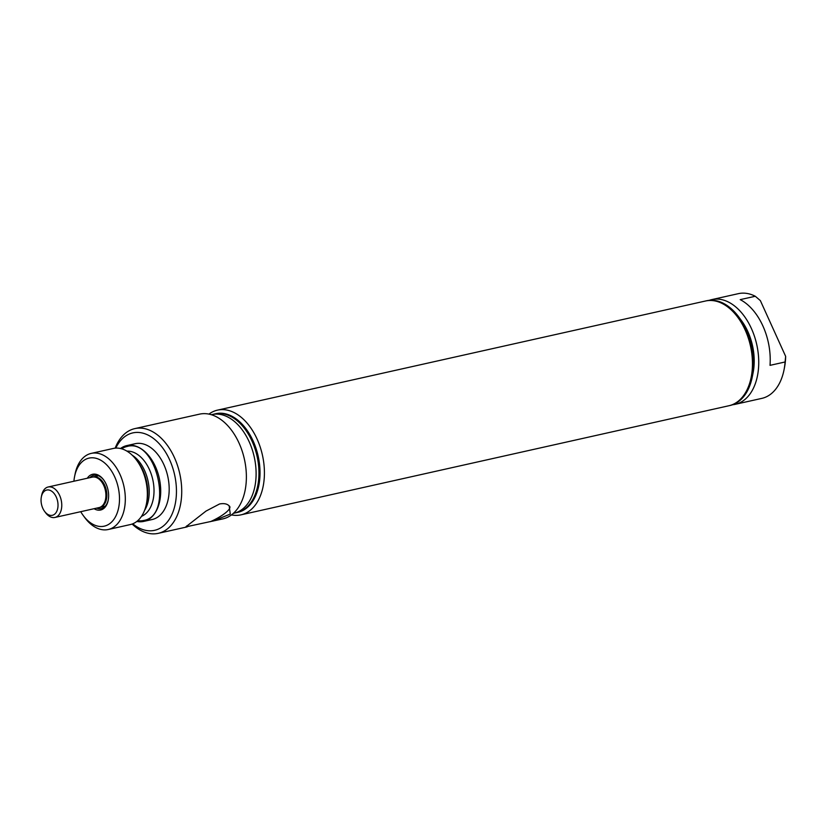 <?xml version="1.0" encoding="UTF-8"?>
<svg xmlns="http://www.w3.org/2000/svg" width="827" height="827" viewBox="0 0 827 827"><rect width="100%" height="100%" fill="white"/><g stroke="black" fill="none" stroke-linecap="round" stroke-linejoin="round"><path stroke-width="1.24" d="M92.748 477.045A15.599 9.893 77.4 0 1 93.213 476.921A15.599 9.893 77.4 0 1 105.608 487.599A15.599 9.893 77.4 0 1 102.868 505.928A15.599 9.893 77.4 0 1 100.026 507.364A15.599 9.893 77.4 0 1 99.55 507.458M101.876 482.193A14.348 9.097 77.4 0 1 105.608 498.908M92.231 477.138A15.599 9.893 77.4 0 1 92.273 477.127A15.599 9.893 77.4 0 1 104.667 487.816A15.599 9.893 77.4 0 1 101.928 506.134A15.599 9.893 77.4 0 1 99.085 507.582L54.944 517.444A15.599 9.893 77.4 0 1 45.578 512.709L44.586 511.375A12.943 8.208 77.4 0 1 41.35 496.913A12.943 8.208 77.4 0 1 44.348 491.238A12.943 8.208 77.4 0 1 56.257 497.027A12.943 8.208 77.4 0 1 54.716 514.105A12.943 8.208 77.4 0 1 44.586 511.375M41.35 496.913L41.67 495.28A15.599 9.893 77.4 0 1 45.289 488.447A15.599 9.893 77.4 0 1 48.09 487.01A15.599 9.893 77.4 0 1 48.131 487A15.599 9.893 77.4 0 1 60.526 497.678A15.599 9.893 77.4 0 1 57.787 516.007A15.599 9.893 77.4 0 1 54.944 517.444M236.832 512.575L237.897 512.337A50.54 32.046 -102.6 0 0 253.114 440.946A50.54 32.046 -102.6 0 0 215.837 413.696L214.772 413.934A50.54 32.046 77.4 0 1 252.049 441.184A50.54 32.046 77.4 0 1 236.832 512.575A50.54 32.046 77.4 0 1 235.395 512.843M211.309 414.709L211.919 414.575A50.54 32.046 77.4 0 1 249.206 441.825A50.54 32.046 77.4 0 1 233.979 513.216L233.369 513.35M212.735 521.165L230.278 514.084L229.172 505.907C227.177 503.798 223.972 503.157 219.537 503.984L206.006 511.086L185.786 526.882L222.887 518.891A53.662 34.021 -102.6 0 0 239.055 443.096A53.662 34.021 -102.6 0 0 199.472 414.162L134.822 428.613A53.662 34.021 77.4 0 1 174.404 457.548A53.662 34.021 77.4 0 1 158.236 533.343A53.662 34.021 77.4 0 1 132.134 524.039M229.172 505.907A23.673 5.727 -24.4 0 1 229.772 506.548A23.673 5.727 -24.4 0 1 210.44 521.661M187.274 526.84A23.673 5.727 -24.4 0 1 186.644 526.117A23.673 5.727 -24.4 0 1 186.592 525.972M108.265 499.911A17.067 10.823 77.4 0 1 101.287 508.584A17.067 10.823 77.4 0 1 96.687 508.109M89.874 477.665A17.067 10.823 77.4 0 1 93.833 475.277A17.067 10.823 77.4 0 1 103.851 480.156M87.28 478.254A18.308 11.609 77.4 0 1 103.623 479.836A18.308 11.609 77.4 0 1 106.125 484.146A18.308 11.609 77.4 0 1 108.192 500.304A18.308 11.609 77.4 0 1 94.082 508.698M73.913 481.242A34.868 22.112 77.4 0 1 74.575 476.61A34.868 22.112 77.4 0 1 92.221 457.776A34.868 22.112 77.4 0 1 114.726 476.921A34.868 22.112 77.4 0 1 113.082 520.421A34.868 22.112 77.4 0 1 83.289 515.583A34.868 22.112 77.4 0 1 80.726 511.686M74.575 476.61L75.081 474.078A38.993 24.727 77.4 0 1 91.218 453.392A38.993 24.727 77.4 0 1 119.987 474.419A38.993 24.727 77.4 0 1 108.244 529.507A38.993 24.727 77.4 0 1 84.819 517.661L83.289 515.583M91.218 453.392L113.258 448.461A38.993 24.727 77.4 0 1 136.765 460.422A38.993 24.727 77.4 0 1 142.027 469.488A38.993 24.727 77.4 0 1 146.451 503.746A38.993 24.727 77.4 0 1 130.273 524.576L108.244 529.507M121.652 448.803A37.908 24.035 77.4 0 1 126.862 446.539C156.561 437.297 174.321 515.81 143.598 520.483A37.908 24.035 77.4 0 1 137.727 520.69M120.515 448.513A38.838 24.624 77.4 0 1 126.748 445.608A38.838 24.624 77.4 0 1 155.404 466.552A38.838 24.624 77.4 0 1 143.702 521.413A38.838 24.624 77.4 0 1 136.827 521.444M126.748 445.608L135.225 443.706A38.838 24.624 77.4 0 1 163.88 464.65A38.838 24.624 77.4 0 1 152.178 519.521L143.702 521.413M115.801 448.11A49.909 31.643 77.4 0 1 169.628 459.812A49.909 31.643 77.4 0 1 170.207 517.785A49.909 31.643 77.4 0 1 132.733 523.811M115.16 448.162A53.662 34.021 77.4 0 1 134.822 428.613M213.356 414.306A50.54 32.046 77.4 0 1 214.772 413.934M785.081 361.978L785.65 356.365L760.364 300.615L755.278 296.262L740.206 299.632A53.662 34.021 77.4 0 1 770.02 365.348L785.081 361.978A53.662 34.021 77.4 0 1 784.017 369.917A53.662 34.021 77.4 0 1 771.601 393.435A53.662 34.021 77.4 0 1 761.801 398.387L735.244 404.32A53.662 34.021 77.4 0 1 732.608 404.744M785.65 356.365A49.909 31.643 77.4 0 1 784.472 367.612L784.017 369.917M709.256 300.335A53.662 34.021 77.4 0 1 711.82 299.591L738.377 293.657A53.662 34.021 77.4 0 1 755.278 296.262M711.82 299.591A53.662 34.021 77.4 0 1 754.462 336.331A53.662 34.021 77.4 0 1 745.044 399.369A53.662 34.021 77.4 0 1 735.244 404.32M705.71 300.956A53.662 34.021 77.4 0 1 705.865 300.925L706.62 300.759A53.662 34.021 77.4 0 1 738.842 317.051L741.405 320.525A46.767 29.648 77.4 0 1 753.097 372.781L752.25 377.019A53.662 34.021 77.4 0 1 739.834 400.537A53.662 34.021 77.4 0 1 730.034 405.488L729.28 405.654A53.662 34.021 77.4 0 1 729.125 405.685M705.865 300.925A53.662 34.021 77.4 0 1 748.497 337.664A53.662 34.021 77.4 0 1 739.08 400.702A53.662 34.021 77.4 0 1 729.28 405.654M738.842 317.051A53.662 34.021 77.4 0 1 752.25 377.019M737.777 317.289L737.932 317.496A53.248 33.762 77.4 0 1 751.236 376.998L751.185 377.257A53.662 34.021 -102.6 0 0 737.777 317.289A53.662 34.021 -102.6 0 0 705.555 300.997L217.511 410.13A53.662 34.021 -102.6 0 0 208.931 414.11M231.467 514.901A53.662 34.021 -102.6 0 0 240.926 514.859L728.969 405.726A53.662 34.021 -102.6 0 0 738.769 400.775A53.662 34.021 -102.6 0 0 751.185 377.257M240.926 514.859A53.662 34.021 -102.6 0 0 250.726 509.908A53.662 34.021 -102.6 0 0 260.143 446.869A53.662 34.021 -102.6 0 0 217.511 410.13M136.765 460.422L138.285 462.489A34.868 22.102 77.4 0 1 142.988 470.604A34.868 22.102 77.4 0 1 146.948 501.224L146.451 503.746M132.144 455.15A33.597 21.306 77.4 0 1 144.632 470.635A33.597 21.306 77.4 0 1 144.518 510.476M126.924 451.139A33.597 21.306 77.4 0 1 149.429 469.56A33.597 21.306 77.4 0 1 141.51 516.337M93.213 476.921L98.434 475.752M100.026 507.364L105.246 506.196M48.131 487L92.273 477.127M158.236 533.343L186.623 527.006"/></g></svg>
